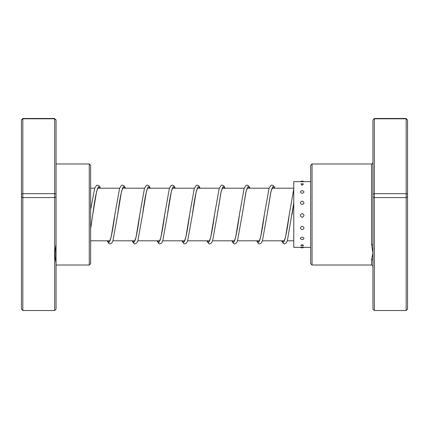 <?xml version="1.0" encoding="UTF-8"?>
<svg xmlns="http://www.w3.org/2000/svg" width="429" height="429" viewBox="0 0 429 429"><rect width="100%" height="100%" fill="white"/><g stroke="black" fill="none" stroke-linecap="round" stroke-linejoin="round"><path stroke-width="0.64" d="M56.054 120.131L54.665 118.795L56.054 119.906L56.054 244.503C54.789 251.485 54.789 257.518 56.054 262.607L56.054 309.094L54.665 310.521L22.834 310.521L22.834 193.677L21.45 194.133L21.45 119.906L22.834 118.479L22.834 193.677L54.665 193.677L54.665 118.795L22.834 118.795L21.45 120.131M89.27 163.98L90.653 165.363L90.653 263.637L89.27 265.02L89.27 163.98L56.054 163.98M56.054 244.503L56.054 262.607M54.665 118.479L22.834 118.479M54.665 310.521L54.665 197.576L22.834 197.576L21.45 196.895L21.45 194.133M56.054 196.895L54.665 197.576L54.665 193.677L56.054 194.133M22.834 310.521L21.45 309.094L21.45 196.895M302.188 190.605C299.85 191.484 299.85 192.401 302.188 193.361C304.531 192.396 304.531 191.479 302.188 190.605M300.96 183.971L302.188 185.333L303.421 183.971A3.598 3.598 0 0 0 300.96 183.971M302.188 181.644C299.85 181.617 299.85 181.655 302.188 181.751C304.531 181.655 304.531 181.617 302.188 181.644M302.188 247.356C299.85 247.383 299.85 247.345 302.188 247.249C304.531 247.345 304.531 247.383 302.188 247.356M302.188 244.498L300.777 245.624A3.598 3.598 0 0 0 303.603 245.624L302.188 244.498M302.188 237.071C299.85 237.982 299.85 238.851 302.188 239.672C304.531 238.846 304.531 237.982 302.188 237.071M302.188 226.206C299.85 227.386 299.85 228.539 302.188 229.665C304.531 228.534 304.531 227.381 302.188 226.206M302.188 213.562C299.85 214.827 299.85 216.093 302.188 217.347C304.531 216.087 304.531 214.822 302.188 213.562M302.188 201.062C299.85 202.22 299.85 203.4 302.188 204.601C304.531 203.394 304.531 202.215 302.188 201.062M300.407 181.628L293.768 181.628L293.768 247.372L300.632 247.372M312.049 265.02L310.666 263.637L310.666 165.363L312.049 163.98L312.049 265.02L371.562 265.02L371.562 259.47L372.946 252.992L371.562 244.46L371.562 163.98C371.82 164.377 372.281 163.916 372.946 162.596M372.946 194.133L374.335 193.677L374.335 310.521L372.946 309.094L372.946 120.131L374.335 118.479L406.166 118.479L407.55 120.131L407.55 309.094L406.166 310.521L406.166 118.795L374.335 118.795L374.335 193.677L406.166 193.677L407.55 194.133M372.946 120.131L374.335 118.479M374.335 310.521L406.166 310.521M372.946 196.895L374.335 197.576L406.166 197.576L407.55 196.895M406.166 118.479L407.55 120.131M372.946 260.703A1.384 1.233 -0 0 0 371.562 259.47M372.946 245.281A1.384 0.82 0 0 0 371.562 244.46M107.255 240.798L109.164 242.294L111.079 237.457L114.902 214.371C113.412 225.815 111.948 234.143 110.505 239.355L109.899 241.157M132.17 240.798L134.079 242.294L135.993 237.452L139.816 214.366C138.326 225.815 136.862 234.143 135.419 239.355L134.813 241.157M157.078 240.798L158.993 242.294L160.907 237.452L164.731 214.361C163.24 225.81 161.776 234.143 160.333 239.355L159.727 241.157M181.993 240.798L183.907 242.294L185.821 237.452L189.645 214.355C188.154 225.804 186.69 234.137 185.248 239.355L184.642 241.157M206.907 240.798L208.821 242.294L210.73 237.452L214.559 214.35C213.041 226.019 211.556 234.416 210.092 239.554L209.55 241.157M231.821 240.798L233.735 242.294L235.644 237.452L239.468 214.355C237.956 226.019 236.47 234.422 235.006 239.554L234.465 241.157M256.735 240.798L258.644 242.294L260.559 237.452L264.382 214.361C262.87 226.024 261.379 234.422 259.92 239.554L259.379 241.157M281.649 240.798L283.558 242.294L285.473 237.457L289.296 214.371C287.779 226.029 286.293 234.427 284.835 239.554L284.293 241.157M97.753 187.843L97.603 188.438C96.048 192.878 94.428 201.598 92.755 214.597L96.579 191.538L98.488 186.706L100.397 188.202M122.667 187.843L122.48 188.524C120.93 193.05 119.326 201.737 117.669 214.591L121.487 191.532L123.402 186.706L125.311 188.202M147.581 187.843L147.394 188.524C145.844 193.045 144.241 201.732 142.584 214.586L146.402 191.532L148.316 186.706L150.225 188.202M172.496 187.843L171.144 192.358C169.938 197.978 168.72 205.384 167.498 214.58L171.316 191.532L173.23 186.706L175.139 188.202M197.404 187.843L197.222 188.519C195.672 193.039 194.069 201.727 192.412 214.575L196.23 191.532L198.139 186.706L200.053 188.202M222.319 187.843L220.844 192.894L217.326 214.575L221.144 191.532L223.053 186.706L224.962 188.202M247.233 187.843L245.758 192.894L242.24 214.575L246.058 191.532L247.967 186.706L249.876 188.202M272.147 187.843L270.672 192.894L267.149 214.586L270.972 191.532L272.882 186.706L274.791 188.202M292.063 214.597L293.768 202.906L287.392 240.626L286.245 242.943L284.448 243.913L283.435 243.634L281.563 240.798M293.768 240.798L287.333 240.798M284.33 240.798L262.419 240.798M259.416 240.798L237.505 240.798M234.502 240.798L212.591 240.798M209.588 240.798L187.682 240.798M184.674 240.798L162.768 240.798M159.76 240.798L137.854 240.798M134.845 240.798L112.94 240.798M109.937 240.798L90.653 240.798M293.768 188.202L272.109 188.202M269.106 188.202L247.195 188.202M244.192 188.202L222.286 188.202M219.278 188.202L197.372 188.202M194.364 188.202L172.458 188.202M169.455 188.202L147.544 188.202M144.541 188.202L122.63 188.202M119.627 188.202L97.715 188.202M94.712 188.202L90.653 188.202M89.27 265.02L56.054 265.02M303.989 181.639A3.598 3.598 0 0 0 300.391 181.639M300.407 247.372A3.598 3.598 0 0 0 303.973 247.372M310.666 181.628L303.973 181.628M310.666 247.372L303.748 247.372M312.049 163.98L371.562 163.98M371.562 265.02C372.57 265.412 373.032 265.873 372.946 266.404M90.653 228.78L92.755 214.597M90.653 209.679L94.723 188.165L96.584 185.366L97.597 185.087L99.394 186.057L100.483 188.202M107.17 240.798L109.009 243.613L110.055 243.913L111.851 242.943L112.934 240.819L117.669 214.591M114.902 214.371L119.637 188.165L121.498 185.366L122.512 185.087L124.271 186.014L125.397 188.202M132.084 240.798L133.955 243.634L134.969 243.913L136.76 242.943L137.843 240.819L142.584 214.586M139.816 214.366L144.482 188.358L146.412 185.366L147.426 185.087L149.185 186.014L150.311 188.202M156.998 240.798L158.869 243.634L159.883 243.913L161.674 242.943L162.757 240.814L167.498 214.58M164.731 214.361L169.396 188.358L171.327 185.366L172.34 185.087L174.094 186.014L175.225 188.202M181.907 240.798L183.784 243.634L184.797 243.913L186.588 242.943L187.671 240.819L192.412 214.575M189.645 214.355L194.31 188.358L196.241 185.366L197.254 185.087L199.008 186.014L200.134 188.202M206.821 240.798L208.698 243.634L209.711 243.913L211.502 242.943L212.655 240.626L217.326 214.575M214.559 214.35L219.224 188.352L221.155 185.366L222.168 185.087L223.922 186.014L225.048 188.202M231.735 240.798L233.607 243.634L234.625 243.913L236.417 242.943L237.5 240.819L242.24 214.575M239.468 214.355L244.139 188.352L246.069 185.366L247.077 185.087L248.836 186.014L249.962 188.202M256.649 240.798L258.521 243.634L259.54 243.913L261.331 242.943L262.414 240.819L267.149 214.586M264.382 214.361L269.053 188.352L270.978 185.366L271.991 185.087L273.75 186.014L274.876 188.202M289.296 214.371L293.768 188.942"/></g></svg>
